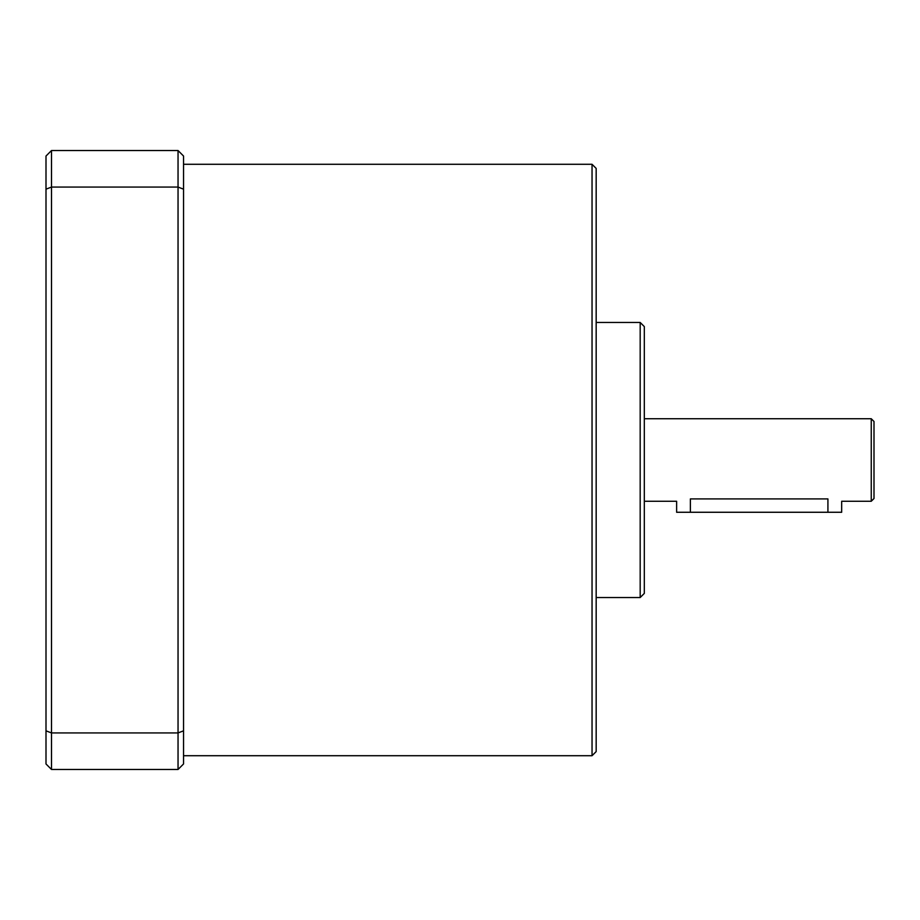<?xml version="1.0" encoding="UTF-8"?>
<svg xmlns="http://www.w3.org/2000/svg" width="920" height="920" viewBox="0 0 920 920"><rect width="100%" height="100%" fill="white"/><g stroke="black" fill="none" stroke-linecap="round" stroke-linejoin="round"><path stroke-width="1.38" d="M46 156.032L51.497 150.535L51.497 187.07L46 189.163L46 156.032M51.497 769.465L46 763.968L46 730.836L51.497 732.929L51.497 769.465L178.043 769.465L178.043 732.929L183.54 730.836L183.54 763.968L178.043 769.465M51.497 150.535L178.043 150.535L178.043 187.07L51.497 187.07L51.497 732.929L178.043 732.929L178.043 187.07L183.54 189.163L183.54 156.032L178.043 150.535M183.54 730.836L183.54 189.163M46 730.836L46 189.163M183.54 164.289L592.043 164.289L592.043 755.711L183.54 755.711M592.043 164.289L596.171 168.417L596.171 751.582L592.043 755.711M596.171 322.46L640.182 322.46L640.182 597.54L596.171 597.54M640.182 322.46L644.31 326.589L644.31 593.411L640.182 597.54M644.31 418.738L871.251 418.738L871.251 501.262L841.673 501.262L841.673 512.267L676.625 512.267L676.625 501.262L644.31 501.262M690.38 512.267L690.38 498.904C672.646 501.469 672.646 501.469 690.38 498.904C672.646 501.469 672.646 501.469 690.38 498.904L827.919 498.904C845.664 501.469 845.664 501.469 827.919 498.904L827.919 512.267M871.251 418.738L874 421.486L874 498.513L871.251 501.262"/></g></svg>
